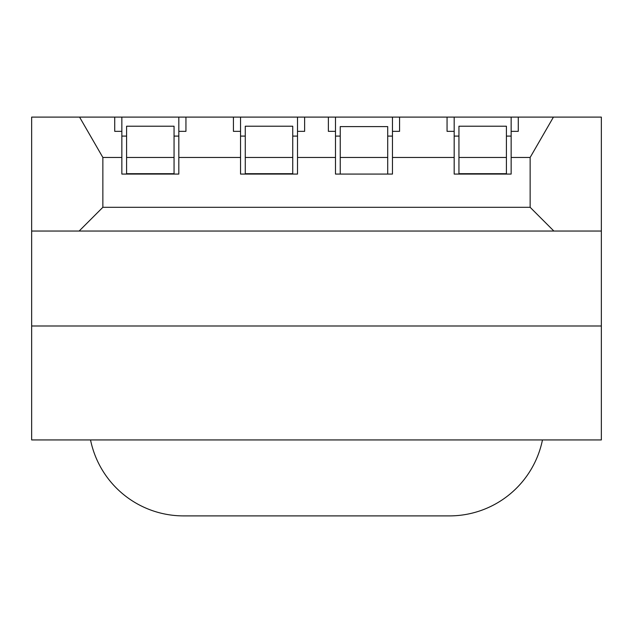 <?xml version="1.0" encoding="UTF-8"?>
<svg xmlns="http://www.w3.org/2000/svg" width="633" height="633" viewBox="0 0 633 633"><rect width="100%" height="100%" fill="white"/><g stroke="black" fill="none" stroke-linecap="round" stroke-linejoin="round"><path stroke-width="0.95" d="M601.35 439.935L31.65 439.935L31.65 325.995L601.35 325.995L601.35 439.935M542.465 439.935A94.95 94.95 0 0 1 449.43 515.895L183.57 515.895A94.95 94.95 0 0 1 90.535 439.935M601.35 325.995L601.35 231.045L79.125 231.045L102.862 207.308L102.862 157.459L79.568 117.105L31.65 117.105L31.65 325.995M601.35 231.045L601.35 117.105L79.568 117.105M79.125 231.045L31.65 231.045M121.853 136.095L126.584 136.095M174.059 136.095L178.822 136.095M240.54 136.095L245.272 136.095M292.747 136.095L297.51 136.095M335.49 136.095L340.238 136.095M387.712 136.095L392.46 136.095M454.178 136.095L458.941 136.095M506.416 136.095L511.147 136.095M553.432 117.105L530.138 157.459L530.138 207.308L553.875 231.045M102.862 207.308L530.138 207.308M102.862 157.459L121.853 157.459L121.853 131.347L114.731 131.347L114.731 117.105M121.853 117.105L121.853 131.347M178.822 117.105L178.822 174.075L121.853 174.075L121.853 157.459M511.147 117.105L511.147 174.075L454.178 174.075L454.178 117.105M392.46 117.105L392.46 174.075L335.49 174.075L335.49 117.105M297.51 117.105L297.51 174.075L240.54 174.075L240.54 117.105M518.269 117.105L518.269 131.347L511.147 131.347M511.147 157.459L530.138 157.459M454.178 157.459L392.46 157.459M335.49 157.459L297.51 157.459M240.54 157.459L178.822 157.459M447.056 117.105L447.056 131.347L454.178 131.347M399.581 117.105L399.581 131.347L392.46 131.347M335.49 131.347L328.369 131.347L328.369 117.105M304.631 117.105L304.631 131.347L297.51 131.347M233.419 117.105L233.419 131.347L240.54 131.347M185.944 117.105L185.944 131.347L178.822 131.347M458.941 157.459L458.941 173.695L506.416 173.695L506.416 126.22L458.941 126.22L458.941 157.459L506.416 157.459M387.712 174.075L387.712 126.6L340.238 126.6L340.238 174.075L387.712 174.075M340.238 157.459L387.712 157.459M245.272 157.459L245.272 173.695L292.747 173.695L292.747 126.22L245.272 126.22L245.272 157.459L292.747 157.459M126.584 157.459L126.584 173.695L174.059 173.695L174.059 126.22L126.584 126.22L126.584 157.459L174.059 157.459"/></g></svg>
